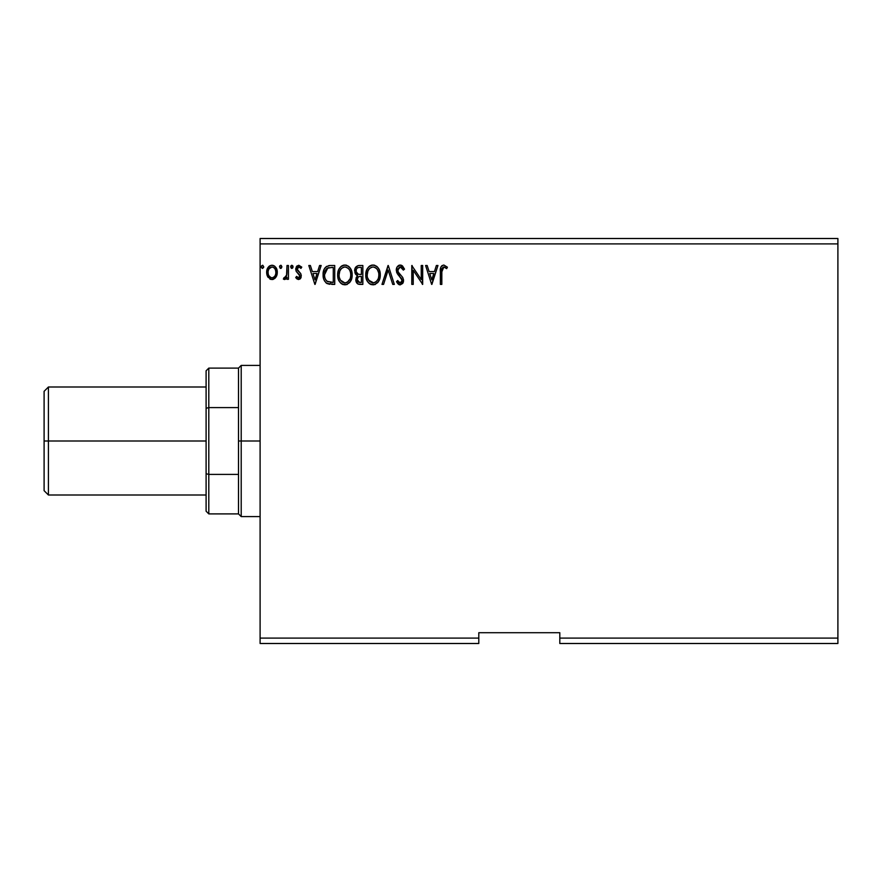 <?xml version="1.0" encoding="UTF-8"?>
<svg xmlns="http://www.w3.org/2000/svg" width="882" height="882" viewBox="0 0 882 882"><rect width="100%" height="100%" fill="white"/><g stroke="black" fill="none" stroke-linecap="round" stroke-linejoin="round"><path stroke-width="1.32" d="M559.805 643.496L837.9 643.496L559.805 643.496L559.805 638.105L837.9 638.105L837.9 643.496L837.9 638.105L559.805 638.105L559.805 632.703L478.805 632.703L478.805 638.105L260.102 638.105L260.102 243.895L837.9 243.895L837.9 638.105L837.9 243.895L260.102 243.895L260.102 238.504L837.9 238.504L260.102 238.504L260.102 638.105L478.805 638.105L478.805 643.496L260.102 643.496L478.805 643.496L478.805 632.703L559.805 632.703L559.805 643.496M281.909 266.838L281.215 265.405L279.792 265.791L280.167 268.26L281.226 268.26L281.909 266.838L280.697 268.404L281.909 266.838L280.697 265.262L279.484 266.838L280.829 268.393M290.63 266.838L291.843 268.404L290.63 266.838L291.843 265.262L293.056 266.838L292.758 265.791L291.71 265.273L290.84 265.956L291.567 268.371L293.056 266.838L291.843 268.404L293.056 266.838L291.843 265.262L290.63 266.838L291.38 268.293M319.582 265.504L321.158 265.504L315.106 284.401L321.158 265.504L319.582 265.504L317.641 271.557L312.327 271.557L310.387 265.504L308.799 265.504L314.863 284.401L321.158 265.504L319.582 265.504L317.641 271.557L312.327 271.557L310.387 265.504L308.799 265.504L314.863 284.401L308.799 265.504L310.387 265.504M352.172 274.864L351.212 269.903L349.382 267.07L346.56 265.25L343.208 265.262L340.397 267.114L338.578 269.969L337.663 274.104L338.038 278.359L339.394 281.49L341.742 283.949L346.67 284.621L350.485 281.38L352.172 274.864C352.249 269.484 349.812 266.199 344.884 265.019C339.956 266.243 337.541 269.561 337.641 274.952C337.541 280.41 340 283.717 344.994 284.886C349.889 283.596 352.282 280.255 352.172 274.864M436.37 265.504L437.957 265.504L431.893 284.401L437.957 265.504L436.37 265.504L434.429 271.557L429.126 271.557L427.175 265.504L425.598 265.504L431.651 284.401L437.957 265.504L436.37 265.504L434.429 271.557L429.126 271.557L427.175 265.504L425.598 265.504L431.651 284.401L425.598 265.504L427.175 265.504M400.263 265.019L397.286 266.739L396.272 270.135L397.209 273.486L402.038 279.892L401.63 282.163L400.615 282.902L399.303 282.703L397.65 280.52L396.514 281.689L397.925 283.817L400.174 284.886L402.743 283.409L403.504 279.726L402.655 277.356L398.212 272.009L397.892 269.021L400.373 266.959L402.258 268.095L403.339 270.101L404.518 269.142L402.435 265.835L400.274 265.019C397.628 265.592 396.305 267.29 396.272 270.135L402.093 280.553L400.185 282.946L397.65 280.52L396.514 281.689L400.174 284.886L403.548 280.476L402.798 277.598L398.212 272.009L397.727 270.157L400.373 266.959L403.339 270.101L404.518 269.142L400.263 265.019M380.285 274.864L379.326 269.903L377.485 267.07L374.663 265.25L371.311 265.262L368.5 267.114L366.692 269.969L365.776 274.104L366.14 278.359L367.496 281.49L369.856 283.949L374.784 284.621L378.587 281.38L380.285 274.864C380.351 269.484 377.926 266.199 372.998 265.019C368.07 266.243 365.655 269.561 365.743 274.952C365.655 280.41 368.103 283.717 373.108 284.886C378.003 283.596 380.396 280.255 380.285 274.864M262.66 268.393L261.315 266.838L262.527 265.262L263.74 266.838L262.792 265.295L261.612 265.791L261.381 267.378L262.527 268.404L263.663 267.378L262.527 268.404L263.74 266.838L262.527 265.262L261.315 266.838L262.064 268.293M359.062 265.504L362.844 265.504L358.092 265.603L355.203 268.029L354.917 272.847L357.585 275.691L356.218 277.488L355.865 280.63L357.938 284.004L362.844 284.401L362.844 265.504L362.844 284.401L362.844 265.504L359.062 265.504C356.108 265.956 354.619 267.742 354.597 270.862L357.585 275.691L355.81 279.715C355.843 282.692 357.287 284.258 360.165 284.401L362.844 284.401L360.165 284.401M383.56 284.401L381.983 284.401L388.036 265.504L381.983 284.401L383.56 284.401L388.157 270.057L392.755 284.401L394.342 284.401L388.278 265.504L394.342 284.401L388.278 265.504L381.983 284.401L383.56 284.401L388.157 270.057L392.755 284.401L394.342 284.401L392.755 284.401M441.827 271.821L442.885 267.301L444.341 267.026L446.667 268.646L447.406 267.191L443.833 265.019L441.882 265.691L440.757 267.444L440.372 284.401L441.827 284.401L441.827 271.821L443.844 266.959L446.667 268.646L447.406 267.191L443.833 265.019C440.945 266 439.798 268.205 440.372 271.634L440.372 284.401L441.827 284.401L441.849 270.388M421.232 265.504L421.232 279.561L411.784 265.504L411.784 284.401L413.239 284.401L413.239 270.3L422.687 284.401L422.687 265.504L421.232 265.504L422.687 265.504L421.232 265.504L421.232 279.561L411.784 265.504L411.784 284.401L413.239 284.401L413.239 270.3L422.687 284.401L422.687 265.504L422.379 284.401M330.342 265.504L326.362 266.496L324.289 269.065L323.187 273.045L323.518 278.359L324.576 281.027L326.792 283.409L334.73 284.401L334.73 265.504L330.342 265.504C325.293 266.188 322.878 269.253 323.099 274.71C322.878 278.591 324.3 281.59 327.365 283.717L334.73 284.401L334.73 265.504L334.73 284.401L331.864 284.401M298.524 279.55L300.63 278.348L301.269 275.382L300.486 273.255L297.521 270.498L297.278 268.404L298.954 266.959L300.949 268.404L301.776 267.125L298.789 265.262L296.837 266.132L295.757 268.547L296.198 271.38L299.814 275.669L298.755 277.819L296.572 276.408L295.724 277.587L296.914 278.899L298.524 279.55L301.291 275.934L300.828 273.806L297.168 269.175L298.954 266.959L300.949 268.404L301.776 267.125L298.789 265.262L295.724 269.253L296.198 271.38L299.494 274.743L299.836 276L298.436 277.863L296.572 276.408L295.724 277.587L298.524 279.55M286.992 265.504L288.447 265.504L286.992 265.504L286.54 275.823L283.365 279.076L285.327 279.329L286.992 277.279L286.992 279.307L288.447 279.307L288.447 265.504L288.447 279.307L288.447 265.504L286.992 265.504L286.771 274.886L283.365 279.076L284.467 279.55L286.992 277.279L286.992 279.307L288.447 279.307L286.992 279.307M275.89 277.268L276.97 274.93L277.224 271.138L276.011 267.676L274.313 265.912L271.965 265.262L269.627 265.912L266.948 269.925L267.422 276.154L270.796 279.396L273.144 279.396L275.14 278.183L277.301 272.373C277.345 268.448 275.559 266.077 271.965 265.262C268.382 266.077 266.607 268.448 266.64 272.373L268.051 277.279L271.965 279.55L275.89 277.268M837.9 238.504L837.9 243.895L837.9 238.504M260.102 643.496L260.102 638.105L260.102 643.496M359.702 284.39L358.467 284.191M357.872 283.971L356.89 283.155M357.541 283.761L356.394 282.383M356.207 281.942L355.865 280.619M356.218 277.488L355.832 280.167M356.901 275.349L356.284 274.919M355.744 274.379L355.336 273.784M354.851 268.944L355.203 268.04M355.292 267.863L355.711 267.191M356.648 272.968L357.364 273.751L356.185 271.943L356.295 269.451L356.052 270.862C356.185 268.547 357.408 267.4 359.724 267.433L361.388 267.433L361.388 274.467L358.335 274.247L360.65 274.467L358.335 274.247L356.13 271.711M359.602 282.449L357.265 279.682L357.397 280.763L357.265 279.682C357.342 277.488 358.467 276.386 360.639 276.408L359.294 276.529L361.388 276.408L361.388 282.461L358.643 282.251M358.665 276.761L359.294 276.529M357.618 277.984L357.265 279.682L358.136 277.18M357.739 267.742L358.621 267.511M356.295 269.451L356.582 268.845M357.894 281.722L357.397 280.763M360.639 276.408L361.388 276.408L361.388 282.461L359.878 282.461M380.263 275.713L380.186 276.551M379.877 278.249L379.635 279.087M379.877 278.238L379.073 280.498M379.051 280.542L378.599 281.369M378.124 282.086L377.562 282.769M375.401 284.379L374.795 284.621M371.399 284.654L370.462 284.291M369.856 283.949L369.051 283.331M368.544 282.846L367.507 281.512M366.703 279.98L366.449 279.351M366.096 278.161L365.776 275.812M365.743 274.952L366.14 271.579M366.394 270.752L366.692 269.958M367.485 268.437L367.959 267.775M368.522 267.092L369.304 266.342M369.58 266.132L370.396 265.625M371.311 265.262L372.127 265.074M373.836 265.074L374.652 265.25M376.382 266.088L377.474 267.048M377.507 267.092L378.036 267.72M378.731 268.745L379.326 269.914M379.492 270.3L379.877 271.502M372.7 266.97L373.042 266.959C376.967 267.93 378.896 270.576 378.83 274.875L378.764 273.541L378.83 274.875C378.918 279.208 376.989 281.898 373.042 282.946C369.073 281.942 367.132 279.285 367.199 274.964L367.221 275.647L367.199 274.964C367.11 270.598 369.051 267.93 373.042 266.959L375.104 267.444L373.042 266.959M376.647 268.646L377.529 269.837M377.441 269.705L378.61 272.615M378.091 278.899L376.923 280.884M367.276 276.331L367.221 275.647M368.588 280.178L373.725 282.89L369.624 281.446L367.518 277.665M371.046 267.411L371.686 267.158M367.518 272.24L367.199 274.964L367.948 270.939L369.679 268.349L368.279 270.223M375.875 267.941L376.625 268.624M373.99 282.835L374.762 282.582M375.015 282.461L373.725 282.89M377.474 280.123L375.611 282.108M378.753 276.242L378.51 277.587M401.431 265.228L404.518 269.142L403.339 270.101L402.853 269.065M400.935 267.048L399.888 267.003M397.771 269.583L397.76 270.642M398.212 272.02L398.543 272.582M399.303 273.596L400.615 275.03M403.504 281.259L403.361 281.986M403.35 282.019L402.743 283.398M399.524 284.809L398.686 284.445M396.514 281.689L397.881 280.928M398.631 282.086L399.303 282.703L398.631 282.086M401.001 282.747L401.63 282.163M400.957 277.819L401.707 278.888M398.796 275.581L398.267 274.975M398.223 274.919L397.694 274.225M396.823 272.692L396.525 271.854M396.834 267.522L397.87 266.044M398.576 265.482L399.37 265.14M399.028 267.389L400.373 266.959M441.827 284.401L440.372 284.401M440.383 270.73L440.427 269.716M440.813 267.29L441.121 266.618M447.406 267.191L446.667 268.646L445.763 267.885M445.597 267.753L443.668 266.97M444.572 267.114L445.3 267.544M442.202 268.216L441.992 268.911L442.202 268.216M441.904 269.627L441.86 270.355M431.783 279.837L429.743 273.497L433.812 273.497L431.783 279.837L429.743 273.497L433.812 273.497L431.783 279.837M413.239 284.401L411.784 284.401L412.115 265.504M352.15 275.713L352.083 276.551M351.775 278.249L351.532 279.087M351.775 278.238L350.959 280.498M350.937 280.542L350.485 281.369M350.011 282.086L349.448 282.769M347.288 284.379L346.681 284.621M343.296 284.654L342.359 284.291M341.753 283.949L340.937 283.331M340.441 282.846L339.405 281.512M338.589 279.98L338.335 279.351M337.993 278.161L337.663 275.812M337.663 274.104L338.038 271.579M338.28 270.752L338.578 269.958M339.383 268.437L339.846 267.775M340.408 267.092L341.202 266.342M341.455 266.144L342.282 265.625M343.197 265.262L344.024 265.074M345.733 265.074L346.56 265.25M348.28 266.088L349.371 267.048M349.404 267.092L349.933 267.72M350.628 268.745L351.378 270.3M339.416 272.24L339.096 274.964C338.997 270.598 340.948 267.93 344.939 266.959L344.245 267.003L344.939 266.959C348.864 267.93 350.793 270.576 350.727 274.875C350.815 279.208 348.886 281.898 344.939 282.946L342.37 282.13L340.474 280.178L344.939 282.946C340.97 281.942 339.019 279.285 339.096 274.964L339.835 270.939L341.577 268.349L340.165 270.223M345.27 266.97L346.273 267.147M339.096 274.964L339.107 275.647L339.096 274.964M339.173 276.331L339.107 275.647M342.944 267.411L343.583 267.158M350.727 274.875L350.65 273.541L350.727 274.875M350.507 272.615L350.65 273.519M348.533 268.646L349.426 269.837M347.773 267.941L348.511 268.624M344.939 282.946L345.612 282.89L344.939 282.946M345.887 282.835L346.659 282.582M346.913 282.461L345.612 282.89M349.978 278.899L347.497 282.108M350.65 276.253L350.408 277.587M329.581 284.28L328.909 284.18M326.682 283.331L325.921 282.736M323.749 279.186L323.529 278.392M323.507 278.315L323.154 276.044M323.121 273.872L323.187 273.045M324.289 269.065L325.171 267.654M324.708 268.304L325.16 267.665M328.688 265.625L329.923 265.504M323.727 279.109L324.003 279.848M327.663 281.7L328.137 281.931C325.557 280.3 324.367 277.896 324.554 274.71L327.828 267.919L333.275 267.433L333.275 282.461L327.013 281.259M325.039 271.347L324.808 272.185M327.079 268.337L331.709 267.433L327.09 268.337M331.268 282.438L330.21 282.372M324.554 274.71L324.752 272.45L324.554 274.71M324.719 276.838L324.598 275.779M325.282 278.833L324.951 277.885M325.789 279.837L325.304 278.888M325.425 270.377L324.752 272.45M314.984 279.837L312.945 273.497L317.013 273.497L314.984 279.837L312.945 273.497L317.013 273.497L314.984 279.837M295.724 277.587L296.572 276.408L296.925 276.904L296.572 276.408M298.127 277.819L298.755 277.819M299.483 277.213L299.748 276.65M299.759 276.606L299.031 274.17M299.836 276L297.51 272.902M298.436 273.629L299.351 274.534M296.319 266.827L297.058 265.912M298.789 265.262L301.776 267.125L300.949 268.404L300.564 267.885M300.409 267.709L298.755 266.97M297.631 267.698L297.289 268.382M297.267 268.448L297.521 270.498L299.582 272.329M297.168 269.175L297.521 270.498L297.168 269.175M301.148 277.191L300.938 277.786L301.148 277.191M300.63 278.348L299.737 279.23M291.843 265.262L293.033 267.114M292.758 267.874L292.118 268.371M286.198 278.591L285.636 279.142M283.365 279.076L284.467 279.55L283.365 279.076L284.059 277.61L285.9 277.124M284.059 277.61L284.71 277.863L284.059 277.61M286.529 275.823L286.815 274.589M286.771 274.875L286.848 274.302M286.904 273.696L286.97 272.384M286.992 271.094L286.992 270.146M286.992 271.325L286.97 272.516M271.965 279.55L273.078 279.418M270.785 279.396L269.837 278.999M267.709 276.728L268.051 277.279M267.411 276.132L267.003 275.052M266.981 274.952L266.717 273.685M266.64 272.373L266.662 273.012M266.717 271.149L266.662 271.755M267.169 269.253L267.455 268.569M267.478 268.514L267.93 267.698M268.668 266.728L269.297 266.155M269.627 265.923L271.358 265.295M272.593 265.295L273.177 265.416M274.776 266.243L277.279 273.012M277.224 273.64L276.981 274.908M276.529 276.143L276.772 275.548L276.529 276.143M270.245 267.489L271.976 266.959L269.01 268.812M275.846 272.362L275.636 270.531L275.846 272.362C275.912 275.294 274.622 277.124 271.976 277.863C269.33 277.124 268.04 275.283 268.095 272.362L268.15 273.299L268.095 272.362C268.029 269.429 269.319 267.632 271.976 266.959C274.622 267.632 275.923 269.429 275.846 272.362L275.834 272.825M271.061 277.709L268.955 275.801M268.304 274.192L268.15 273.288M268.315 270.531L269.253 268.448M272.88 267.092L274.545 268.249M273.122 277.621L272.439 277.819M274.291 276.772L273.707 277.29M360.065 274.456L359.481 274.434M359.195 274.401L358.621 274.313M357.045 268.238L357.618 267.808M359.724 267.433L361.388 267.433L361.388 274.467L360.65 274.467M340.463 269.716L340.904 269.065M349.978 270.895L350.408 272.185M340.474 280.178L339.416 277.665M331.709 267.433L333.275 267.433L333.275 282.461L332.327 282.461M327.211 281.413L326.086 280.289M325.899 269.561L326.748 268.602M328.06 267.83L328.765 267.643M274.941 268.834L275.636 270.531M275.636 274.192L275.416 274.908M48.422 441L48.422 387L48.422 441L206.101 441L48.422 441L48.422 495L48.422 441L44.1 441L48.422 441M44.1 391.321L44.1 490.679L44.1 391.321L48.422 387L206.101 387M206.101 370.804L206.101 408.267L206.101 370.804L208.802 368.103L208.802 513.897L208.802 474.395L206.101 473.733L206.101 408.267L206.101 511.196L206.101 473.733L208.802 474.395L238.504 474.395L238.504 513.897L238.504 441L238.504 474.395L208.802 474.395L208.802 368.103L238.504 368.103L238.504 441L241.205 441L241.205 365.402L241.205 441L260.102 441L241.205 441L241.205 516.598L241.205 441L238.504 441L238.504 368.103L241.205 365.402L260.102 365.402M208.802 407.605L238.504 407.605L208.802 407.605L206.101 408.267L208.802 407.605M206.101 495L48.422 495L44.1 490.679M260.102 516.598L241.205 516.598L238.504 513.897L208.802 513.897L206.101 511.196"/></g></svg>
